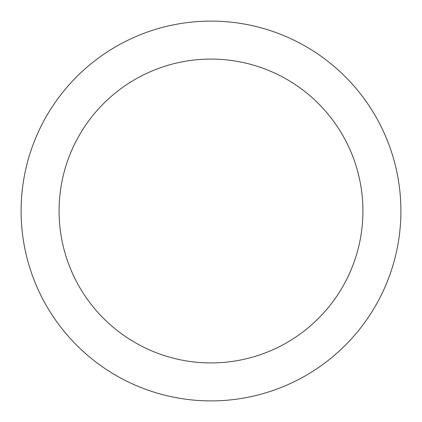 <?xml version="1.0" encoding="UTF-8"?>
<svg xmlns="http://www.w3.org/2000/svg" width="422" height="422" viewBox="0 0 422 422"><rect width="100%" height="100%" fill="white"/><g stroke="black" fill="none" stroke-linecap="round" stroke-linejoin="round"><path stroke-width="0.63" d="M211 21.1A189.9 189.9 0 0 1 375.459 305.95A189.9 189.9 0 0 1 46.541 305.95A189.9 189.9 0 0 1 211 21.1M211 59.08A151.92 151.92 0 0 1 342.569 286.96A151.92 151.92 0 0 1 79.431 286.96A151.92 151.92 0 0 1 211 59.08"/></g></svg>
